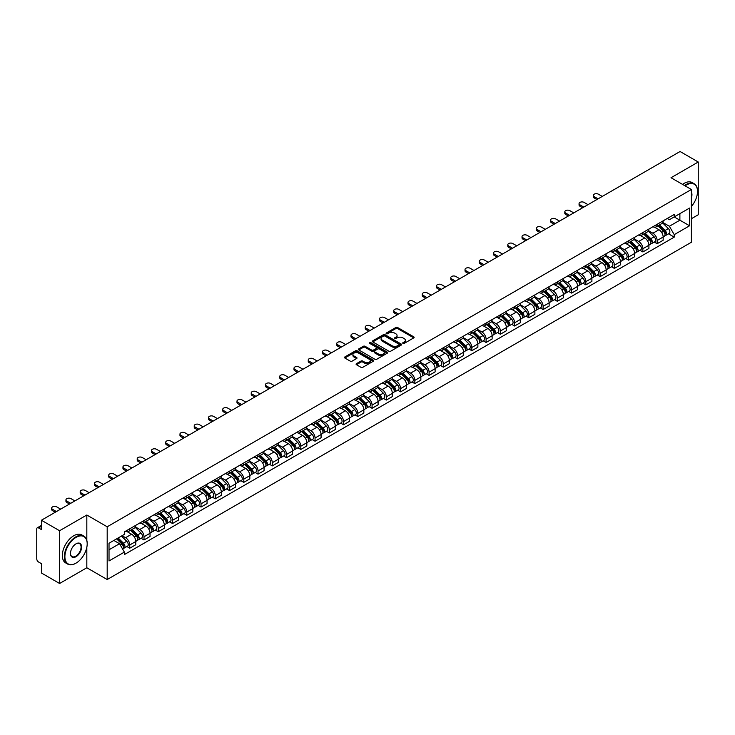 <?xml version="1.0" encoding="UTF-8"?>
<svg xmlns="http://www.w3.org/2000/svg" width="735" height="735" viewBox="0 0 735 735"><rect width="100%" height="100%" fill="white"/><g stroke="black" fill="none" stroke-linecap="round" stroke-linejoin="round"><path stroke-width="1.1" d="M402.973 343.383A0.891 0.515 0 0 0 404.232 343.383L413.759 337.879A1.268 0.735 0 0 0 414.136 337.365A1.268 0.735 0 0 0 413.759 336.841L397.617 327.525A1.268 0.735 0 0 0 395.825 327.525L386.298 333.029A0.891 0.515 0 0 0 387.547 333.754L388.787 333.038A4.061 2.343 0 0 1 394.52 333.038L395.871 333.819A4.061 2.343 0 0 1 397.056 335.472A4.061 2.343 0 0 1 395.871 337.126L394.64 337.843A0.891 0.515 0 0 0 395.889 338.569L397.12 337.852A4.061 2.343 0 0 1 402.863 337.852L404.213 338.633A4.061 2.343 0 0 1 405.398 340.287A4.061 2.343 0 0 1 404.213 341.94L402.973 342.657A0.891 0.515 0 0 0 402.973 343.383L402.973 342.657M356.457 363.669A1.268 0.735 0 0 0 356.08 364.183A1.268 0.735 0 0 0 356.457 364.698L360.986 367.316A1.268 0.735 0 0 0 362.778 367.316L373.362 361.207A1.268 0.735 0 0 0 373.729 360.692A1.268 0.735 0 0 0 373.362 360.168L357.219 350.852A1.268 0.735 0 0 0 355.418 350.852L344.844 356.962A1.268 0.735 0 0 0 344.467 357.476A1.268 0.735 0 0 0 344.844 358L350.31 361.151A1.268 0.735 0 0 0 352.102 361.151L356.631 358.542A1.268 0.735 0 0 0 357.008 358.019A1.268 0.735 0 0 0 356.631 357.504L353.921 355.942A3.39 1.957 0 0 1 352.929 354.555A3.39 1.957 0 0 1 355.023 352.745A3.39 1.957 0 0 1 358.717 353.167L369.347 359.305A3.39 1.957 0 0 1 370.339 360.692A3.39 1.957 0 0 1 368.244 362.502A3.39 1.957 0 0 1 364.551 362.07L362.778 361.05A1.268 0.735 0 0 0 360.986 361.05L356.457 363.669L356.457 364.698L360.986 362.107L360.986 361.05M107.191 526.784L86.822 515.014L59.59 530.734L41.408 520.242L680.068 151.511L698.25 162.012L671.018 177.732L691.396 189.492L107.191 526.784L107.191 579.529L691.396 242.247L691.396 189.492M388.87 351.211A1.268 0.735 0 0 0 390.671 351.211L401.246 345.101A1.268 0.735 0 0 0 401.622 344.586A1.268 0.735 0 0 0 401.246 344.072L385.103 334.747A1.268 0.735 0 0 0 383.312 334.747L372.728 340.856A1.268 0.735 0 0 0 372.36 341.371A1.268 0.735 0 0 0 372.728 341.894L388.87 351.211M369.99 343.576A0.891 0.515 0 0 1 370.89 343.695L387.29 353.167L376.724 359.268A1.268 0.735 0 0 1 374.923 359.268L358.781 349.943L358.781 348.904A1.268 0.735 0 0 0 358.414 349.428A1.268 0.735 0 0 0 358.781 349.943M358.781 348.904L363.31 346.295A1.268 0.735 0 0 1 365.111 346.295L371.653 350.071A1.268 0.735 0 0 0 373.444 350.071L376.449 348.335A1.268 0.735 0 0 0 376.825 347.82A1.268 0.735 0 0 0 376.449 347.306L369.641 343.364A0.891 0.515 0 0 1 370.89 342.648L387.308 352.12A1.268 0.735 0 0 1 387.676 352.635A1.268 0.735 0 0 1 387.308 353.158L387.308 352.12M59.59 530.734L59.59 583.489L41.408 572.988L41.408 563.653L38.578 562.018A2.582 1.488 -120 0 1 36.75 558.848L36.75 528.998A2.582 1.488 -120 0 1 37.283 527.813L41.408 525.433M691.396 218.718L698.25 214.758L698.25 162.012M59.59 583.489L86.822 567.769L107.191 579.529M41.408 520.242L41.408 529.577L38.578 527.941A2.582 1.488 -120 0 0 37.283 527.813M657.136 224.313A5.944 3.436 60 0 1 655.905 226.977L661.932 223.495A5.944 3.436 -120 0 0 663.163 220.831M648.573 230.707L652.928 233.225A5.944 3.436 60 0 1 657.136 240.501L663.163 237.019A5.944 3.436 -120 0 0 658.964 229.743L654.646 227.253M663.163 237.019L663.163 240.244L657.136 243.717L654.242 242.054M655.905 226.977A5.944 3.436 60 0 1 652.974 226.711M657.136 240.501L657.136 243.717M642.877 232.536A5.944 3.436 60 0 1 641.646 235.209L647.682 231.727A5.944 3.436 -120 0 0 648.913 229.054M639.992 250.277L642.877 251.949L648.913 248.467L648.913 245.251A5.944 3.436 -120 0 0 644.705 237.975L640.396 235.476M641.646 235.209A5.944 3.436 60 0 1 638.724 234.934M634.323 238.939L638.678 241.457A5.944 3.436 60 0 1 642.877 248.733L642.877 251.949M628.627 240.768A5.944 3.436 60 0 1 627.396 243.432L633.423 239.95A5.944 3.436 -120 0 0 634.654 237.286M625.733 258.509L628.627 260.181L634.654 256.699L634.654 253.483A5.944 3.436 -120 0 0 630.455 246.197L626.137 243.708M627.396 243.432A5.944 3.436 60 0 1 624.474 243.166M620.074 247.171L624.428 249.679A5.944 3.436 60 0 1 628.627 256.965L628.627 260.181M614.377 249A5.944 3.436 60 0 1 613.146 251.664L619.173 248.182A5.944 3.436 -120 0 0 620.404 245.518M611.483 266.741L614.377 268.413L620.404 264.931L620.404 261.706A5.944 3.436 -120 0 0 616.206 254.429L611.887 251.94M613.146 251.664A5.944 3.436 60 0 1 610.215 251.398M605.815 255.394L610.169 257.911A5.944 3.436 60 0 1 614.377 265.188L614.377 268.413M600.118 257.222A5.944 3.436 60 0 1 598.887 259.896L604.923 256.414A5.944 3.436 -120 0 0 606.154 253.74M597.233 274.973L600.118 276.636L606.154 273.154L606.154 269.938A5.944 3.436 -120 0 0 601.947 262.661L597.629 260.162M598.887 259.896A5.944 3.436 60 0 1 595.966 259.63M591.565 263.626L595.92 266.144A5.944 3.436 60 0 1 600.118 273.42L600.118 276.636M585.868 265.454A5.944 3.436 60 0 1 584.637 268.119L590.664 264.637A5.944 3.436 -120 0 0 591.895 261.972M582.974 283.195L585.868 284.868L591.895 281.386L591.895 278.17A5.944 3.436 -120 0 0 587.697 270.884L583.379 268.394M584.637 268.119A5.944 3.436 60 0 1 581.707 267.852M577.306 271.858L581.661 274.366A5.944 3.436 60 0 1 585.868 281.652L585.868 284.868M571.619 273.686A5.944 3.436 60 0 1 570.388 276.351L576.415 272.869A5.944 3.436 -120 0 0 577.646 270.204M568.725 291.427L571.619 293.1L577.646 289.618L577.646 286.393A5.944 3.436 -120 0 0 573.438 279.116L569.129 276.626M570.388 276.351A5.944 3.436 60 0 1 567.457 276.084M563.056 280.081L567.411 282.598A5.944 3.436 60 0 1 571.619 289.875L571.619 293.1M557.36 281.909A5.944 3.436 60 0 1 556.129 284.583L562.165 281.101A5.944 3.436 -120 0 0 563.396 278.427M554.466 299.66L557.36 301.322L563.396 297.84L563.396 294.625A5.944 3.436 -120 0 0 559.188 287.348L554.87 284.849M556.129 284.583A5.944 3.436 60 0 1 553.207 284.316M548.806 288.313L553.161 290.83A5.944 3.436 60 0 1 557.36 298.107L557.36 301.322M543.11 290.141A5.944 3.436 60 0 1 541.879 292.806L547.906 289.324A5.944 3.436 -120 0 0 549.137 286.659M540.216 307.882L543.11 309.554L549.137 306.072L549.137 302.857A5.944 3.436 -120 0 0 544.938 295.571L540.62 293.081M541.879 292.806A5.944 3.436 60 0 1 538.948 292.539M534.547 296.545L538.902 299.053A5.944 3.436 60 0 1 543.11 306.339L543.11 309.554M528.851 298.373A5.944 3.436 60 0 1 527.62 301.038L533.656 297.556A5.944 3.436 -120 0 0 534.887 294.891M525.966 316.114L528.851 317.786L534.887 314.304L534.887 311.08A5.944 3.436 -120 0 0 530.679 303.803L526.37 301.313M527.62 301.038A5.944 3.436 60 0 1 524.698 300.771M520.297 304.768L524.652 307.285A5.944 3.436 60 0 1 528.851 314.562L528.851 317.786M514.601 306.596A5.944 3.436 60 0 1 513.37 309.27L519.397 305.788A5.944 3.436 -120 0 0 520.628 303.114M511.707 324.346L514.601 326.009L520.628 322.527L520.628 319.312A5.944 3.436 -120 0 0 516.429 312.035L512.111 309.545M513.37 309.27A5.944 3.436 60 0 1 510.448 309.003M506.047 313L510.402 315.517A5.944 3.436 60 0 1 514.601 322.794L514.601 326.009M500.351 314.828A5.944 3.436 60 0 1 499.12 317.492L505.147 314.02A5.944 3.436 -120 0 0 506.378 311.346M497.457 332.569L500.351 334.241L506.378 330.759L506.378 327.544A5.944 3.436 -120 0 0 502.18 320.258L497.861 317.768M499.12 317.492A5.944 3.436 60 0 1 496.189 317.226M491.788 321.232L496.143 323.74A5.944 3.436 60 0 1 500.351 331.026L500.351 334.241M486.092 323.06A5.944 3.436 60 0 1 484.861 325.724L490.897 322.242A5.944 3.436 -120 0 0 492.128 319.578M483.207 340.801L486.092 342.473L492.128 338.991L492.128 335.766A5.944 3.436 -120 0 0 487.921 328.49L483.602 326M484.861 325.724A5.944 3.436 60 0 1 481.939 325.458M477.539 329.455L481.894 331.972A5.944 3.436 60 0 1 486.092 339.248L486.092 342.473M471.842 331.283A5.944 3.436 60 0 1 470.611 333.956L476.638 330.474A5.944 3.436 -120 0 0 477.869 327.801M468.948 349.033L471.842 350.696L477.869 347.214L477.869 343.998A5.944 3.436 -120 0 0 473.671 336.722L469.353 334.232M470.611 333.956A5.944 3.436 60 0 1 467.68 333.69M463.28 337.687L467.635 340.204A5.944 3.436 60 0 1 471.842 347.48L471.842 350.696M457.583 339.515A5.944 3.436 60 0 1 456.361 342.188L462.388 338.706A5.944 3.436 -120 0 0 463.62 336.033M454.699 357.256L457.593 358.928L463.62 355.446L463.62 352.23A5.944 3.436 -120 0 0 459.412 344.945L455.103 342.455M456.361 342.188A5.944 3.436 60 0 1 453.431 341.913M449.03 345.919L453.385 348.427A5.944 3.436 60 0 1 457.593 355.712L457.593 358.928M443.334 347.747A5.944 3.436 60 0 1 442.102 350.411L448.139 346.929A5.944 3.436 -120 0 0 449.361 344.265M440.44 365.488L443.334 367.16L449.361 363.678L449.361 360.462A5.944 3.436 -120 0 0 445.162 353.177L440.844 350.687M442.102 350.411A5.944 3.436 60 0 1 439.181 350.145M434.78 354.141L439.135 356.659A5.944 3.436 60 0 1 443.334 363.935L443.334 367.16M429.084 355.97A5.944 3.436 60 0 1 427.853 358.643L433.88 355.161A5.944 3.436 -120 0 0 435.111 352.497M426.19 373.72L429.084 375.383L435.111 371.901L435.111 368.685A5.944 3.436 -120 0 0 430.912 361.409L426.594 358.919M427.853 358.643A5.944 3.436 60 0 1 424.922 358.377M420.521 362.373L424.876 364.891A5.944 3.436 60 0 1 429.084 372.167L429.084 375.383M414.825 364.202A5.944 3.436 60 0 1 413.594 366.875L419.63 363.393A5.944 3.436 -120 0 0 420.861 360.72M411.94 381.943L414.825 383.615L420.861 380.133L420.861 376.917A5.944 3.436 -120 0 0 416.653 369.641L412.335 367.142M413.594 366.875A5.944 3.436 60 0 1 410.672 366.6M406.271 370.605L410.626 373.114A5.944 3.436 60 0 1 414.825 380.399L414.825 383.615M400.575 372.434A5.944 3.436 60 0 1 399.344 375.098L405.371 371.616A5.944 3.436 -120 0 0 406.602 368.952M397.681 390.175L400.575 391.847L406.602 388.365L406.602 385.149A5.944 3.436 -120 0 0 402.403 377.863L398.085 375.374M399.344 375.098A5.944 3.436 60 0 1 396.422 374.832M392.012 378.828L396.376 381.346A5.944 3.436 60 0 1 400.575 388.631L400.575 391.847M386.325 380.666A5.944 3.436 60 0 1 385.094 383.33L391.121 379.848A5.944 3.436 -120 0 0 392.352 377.184M383.431 398.407L386.325 400.07L392.352 396.588L392.352 393.372A5.944 3.436 -120 0 0 388.154 386.096L383.835 383.606M385.094 383.33A5.944 3.436 60 0 1 382.163 383.064M377.762 387.06L382.117 389.578A5.944 3.436 60 0 1 386.325 396.854L386.325 400.07M372.066 388.888A5.944 3.436 60 0 1 370.835 391.562L376.871 388.08A5.944 3.436 -120 0 0 378.102 385.406M369.181 406.63L372.066 408.302L378.102 404.82L378.102 401.604A5.944 3.436 -120 0 0 373.894 394.327L369.576 391.829M370.835 391.562A5.944 3.436 60 0 1 367.913 391.286M363.513 395.292L367.867 397.81A5.944 3.436 60 0 1 372.066 405.086L372.066 408.302M357.816 397.12A5.944 3.436 60 0 1 356.585 399.785L362.612 396.303A5.944 3.436 -120 0 0 363.843 393.638M354.922 414.862L357.816 416.534L363.843 413.052L363.843 409.836A5.944 3.436 -120 0 0 359.645 402.55L355.327 400.06M356.585 399.785A5.944 3.436 60 0 1 353.654 399.518M349.254 403.524L353.608 406.032A5.944 3.436 60 0 1 357.816 413.318L357.816 416.534M343.557 405.352A5.944 3.436 60 0 1 342.326 408.017L348.362 404.535A5.944 3.436 -120 0 0 349.594 401.87M340.673 423.094L343.557 424.756L349.594 421.284L349.594 418.059A5.944 3.436 -120 0 0 345.386 410.782L341.077 408.292M342.326 408.017A5.944 3.436 60 0 1 339.405 407.75M335.004 411.747L339.359 414.264A5.944 3.436 60 0 1 343.557 421.541L343.557 424.756M329.308 413.575A5.944 3.436 60 0 1 328.076 416.249L334.103 412.767A5.944 3.436 -120 0 0 335.335 410.093M326.413 431.316L329.308 432.988L335.335 429.506L335.335 426.291A5.944 3.436 -120 0 0 331.136 419.014L326.818 416.515M328.076 416.249A5.944 3.436 60 0 1 325.155 415.973M320.754 419.979L325.109 422.496A5.944 3.436 60 0 1 329.308 429.773L329.308 432.988M315.058 421.807A5.944 3.436 60 0 1 313.827 424.472L319.854 420.99A5.944 3.436 -120 0 0 321.085 418.325M312.164 439.548L315.058 441.22L321.085 437.738L321.085 434.523A5.944 3.436 -120 0 0 316.886 427.237L312.568 424.747M313.827 424.472A5.944 3.436 60 0 1 310.896 424.205M306.495 428.211L310.85 430.719A5.944 3.436 60 0 1 315.058 438.005L315.058 441.22M300.799 430.039A5.944 3.436 60 0 1 299.568 432.704L305.604 429.222A5.944 3.436 -120 0 0 306.835 426.557M297.914 447.78L300.799 449.452L306.835 445.97L306.835 442.746A5.944 3.436 -120 0 0 302.627 435.469L298.309 432.979M299.568 432.704A5.944 3.436 60 0 1 296.646 432.437M292.245 436.434L296.6 438.951A5.944 3.436 60 0 1 300.799 446.228L300.799 449.452M286.549 438.262A5.944 3.436 60 0 1 285.318 440.936L291.345 437.454A5.944 3.436 -120 0 0 292.576 434.78M283.655 456.012L286.549 457.675L292.576 454.193L292.576 450.978A5.944 3.436 -120 0 0 288.377 443.701L284.059 441.202M285.318 440.936A5.944 3.436 60 0 1 282.387 440.669M277.986 444.666L282.341 447.183A5.944 3.436 60 0 1 286.549 454.46L286.549 457.675M272.299 446.494A5.944 3.436 60 0 1 271.068 449.158L277.095 445.676A5.944 3.436 -120 0 0 278.326 443.012M269.405 464.235L272.299 465.907L278.326 462.425L278.326 459.21A5.944 3.436 -120 0 0 274.118 451.924L269.809 449.434M271.068 449.158A5.944 3.436 60 0 1 268.137 448.892M263.736 452.898L268.091 455.406A5.944 3.436 60 0 1 272.299 462.692L272.299 465.907M258.04 454.726A5.944 3.436 60 0 1 256.809 457.39L262.845 453.908A5.944 3.436 -120 0 0 264.076 451.244M255.146 472.467L258.04 474.139L264.076 470.657L264.076 467.432A5.944 3.436 -120 0 0 259.868 460.156L255.55 457.666M256.809 457.39A5.944 3.436 60 0 1 253.887 457.124M249.487 461.121L253.841 463.638A5.944 3.436 60 0 1 258.04 470.914L258.04 474.139M243.79 462.949A5.944 3.436 60 0 1 242.559 465.623L248.586 462.14A5.944 3.436 -120 0 0 249.817 459.467M240.896 480.699L243.79 482.362L249.817 478.88L249.817 475.664A5.944 3.436 -120 0 0 245.619 468.388L241.3 465.889M242.559 465.623A5.944 3.436 60 0 1 239.628 465.356M235.228 469.353L239.582 471.87A5.944 3.436 60 0 1 243.79 479.146L243.79 482.362M229.531 471.181A5.944 3.436 60 0 1 228.3 473.845L234.336 470.363A5.944 3.436 -120 0 0 235.567 467.699M226.646 488.922L229.531 490.594L235.567 487.112L235.567 483.896A5.944 3.436 -120 0 0 231.36 476.611L227.051 474.121M228.3 473.845A5.944 3.436 60 0 1 225.379 473.579M220.978 477.585L225.333 480.093A5.944 3.436 60 0 1 229.531 487.378L229.531 490.594M215.281 479.413A5.944 3.436 60 0 1 214.05 482.077L220.077 478.595A5.944 3.436 -120 0 0 221.308 475.931M212.387 497.154L215.281 498.826L221.308 495.344L221.308 492.119A5.944 3.436 -120 0 0 217.11 484.843L212.792 482.353M214.05 482.077A5.944 3.436 60 0 1 211.129 481.811M206.728 485.807L211.083 488.325A5.944 3.436 60 0 1 215.281 495.601L215.281 498.826M201.032 487.636A5.944 3.436 60 0 1 199.801 490.309L205.828 486.827A5.944 3.436 -120 0 0 207.059 484.154M198.138 505.386L201.032 507.049L207.059 503.567L207.059 500.351A5.944 3.436 -120 0 0 202.86 493.075L198.542 490.585M199.801 490.309A5.944 3.436 60 0 1 196.87 490.043M192.469 494.039L196.824 496.557A5.944 3.436 60 0 1 201.032 503.833L201.032 507.049M186.773 495.868A5.944 3.436 60 0 1 185.542 498.532L191.578 495.059A5.944 3.436 -120 0 0 192.809 492.386M183.888 513.609L186.773 515.281L192.809 511.799L192.809 508.583A5.944 3.436 -120 0 0 188.601 501.298L184.283 498.808M185.542 498.532A5.944 3.436 60 0 1 182.62 498.266M178.219 502.271L182.574 504.78A5.944 3.436 60 0 1 186.773 512.065L186.773 515.281M172.523 504.1A5.944 3.436 60 0 1 171.292 506.764L177.319 503.282A5.944 3.436 -120 0 0 178.55 500.618M169.629 521.841L172.523 523.513L178.55 520.031L178.55 516.806A5.944 3.436 -120 0 0 174.351 509.53L170.033 507.04M171.292 506.764A5.944 3.436 60 0 1 168.361 506.498M163.96 510.494L168.315 513.012A5.944 3.436 60 0 1 172.523 520.288L172.523 523.513M158.264 512.323A5.944 3.436 60 0 1 157.042 514.996L163.069 511.514A5.944 3.436 -120 0 0 164.3 508.841M155.379 530.073L158.273 531.736L164.3 528.254L164.3 525.038A5.944 3.436 -120 0 0 160.092 517.762L155.783 515.272M157.042 514.996A5.944 3.436 60 0 1 154.111 514.73M149.71 518.726L154.065 521.244A5.944 3.436 60 0 1 158.273 528.52L158.273 531.736M144.014 520.555A5.944 3.436 60 0 1 142.783 523.228L148.819 519.746A5.944 3.436 -120 0 0 150.041 517.072M141.12 538.296L144.014 539.968L150.041 536.486L150.041 533.27A5.944 3.436 -120 0 0 145.842 525.984L141.524 523.495M142.783 523.228A5.944 3.436 60 0 1 139.861 522.952M135.46 526.958L139.815 529.466A5.944 3.436 60 0 1 144.014 536.752L144.014 539.968M129.764 528.787A5.944 3.436 60 0 1 128.533 531.451L134.56 527.969A5.944 3.436 -120 0 0 135.791 525.304M126.87 546.528L129.764 548.2L135.791 544.718L135.791 541.502A5.944 3.436 -120 0 0 131.593 534.216L127.274 531.727M128.533 531.451A5.944 3.436 60 0 1 125.602 531.184M122.083 535.696L125.556 537.698A5.944 3.436 60 0 1 129.764 544.975L129.764 548.2M667.233 218.479L669.374 219.719L689.568 208.06L679.884 213.655L679.884 220.197L669.374 226.261L662.832 222.484M109.019 549.78L119.529 543.716L124.371 552.104L109.019 560.961L109.019 543.238L124.371 534.373L124.371 531.901L674.225 214.445L674.225 216.926L689.568 225.783L674.225 234.649L669.374 226.261M689.568 208.06L689.568 225.783M124.371 552.104L124.371 554.576L674.225 237.129L674.225 234.649M86.822 515.014L86.822 540.4M86.822 547.299L86.822 567.769M119.529 543.716L113.861 540.446M668.501 233.822L674.225 237.129M403.331 343.511L404.213 342.997A4.061 2.343 0 0 0 405.398 341.343L405.398 340.287M397.056 335.472L397.056 336.529A4.061 2.343 0 0 1 395.871 338.183L394.989 338.688M413.759 336.841L413.759 337.879L397.617 328.582A1.268 0.735 0 0 0 395.825 328.582L386.647 333.874M401.236 345.11L385.103 335.803A1.268 0.735 0 0 0 383.312 335.803L372.746 341.904L372.728 340.856M399.004 344.945A0.891 0.515 0 0 0 399.004 344.219L384.837 336.042A0.891 0.515 0 0 0 383.578 336.042L382.283 336.795A4.061 2.343 0 0 0 381.097 338.449A4.061 2.343 0 0 0 382.283 340.103L391.966 345.698A4.061 2.343 0 0 0 397.708 345.698L399.004 344.945L399.004 346.001A0.891 0.515 0 0 0 399.27 345.643L399.27 344.586M381.097 338.449L381.097 339.506A4.061 2.343 0 0 0 382.283 341.159L382.283 340.103M399.004 346.001L397.708 346.755A4.061 2.343 0 0 1 391.966 346.755L382.283 341.159M358.799 349.952L363.31 347.352L363.31 346.295M376.825 347.82L376.825 348.877A1.268 0.735 0 0 1 376.449 349.391L373.444 351.128A1.268 0.735 0 0 1 371.653 351.128L365.111 347.352A1.268 0.735 0 0 0 363.31 347.352M378.452 353.994A3.39 1.957 0 0 0 382.145 354.417A3.39 1.957 0 0 0 384.24 352.607A3.39 1.957 0 0 0 383.247 351.229L379.499 349.061A1.268 0.735 0 0 0 377.707 349.061L374.703 350.797A1.268 0.735 0 0 0 374.335 351.321A1.268 0.735 0 0 0 374.703 351.835L378.452 353.994L378.452 355.051A3.39 1.957 0 0 0 382.145 355.474A3.39 1.957 0 0 0 384.24 353.664L384.24 352.607M374.335 351.321L374.335 352.368A1.268 0.735 0 0 0 374.703 352.892L374.703 351.835M378.452 355.051L374.703 352.892M370.339 360.692L370.339 361.739A3.39 1.957 0 0 1 368.244 363.549A3.39 1.957 0 0 1 364.551 363.127L362.778 362.107A1.268 0.735 0 0 0 360.986 362.107M352.929 354.555L352.929 355.611A3.39 1.957 0 0 0 353.921 356.989L353.921 355.942M356.631 357.504L356.631 358.542L353.921 356.989M373.343 361.216L357.219 351.909A1.268 0.735 0 0 0 355.418 351.909L344.853 358.009L344.844 356.962M657.899 225.82L663.521 231.36A3.234 1.865 60 0 1 664.366 236.201L663.163 236.9M659.019 226.931L661.399 228.3M602.268 196.429L598.382 194.187A2.968 1.718 -0 0 0 595.148 193.82A2.968 1.718 -0 0 0 593.31 195.4A2.968 1.718 -0 0 0 594.183 196.612L598.069 198.854M658.523 225.461L664.67 231.534A1.553 0.891 60 0 1 665.083 233.859A1.553 0.891 60 0 1 664.945 233.914M659.451 224.928L665.074 230.468A3.234 1.865 60 0 1 665.919 235.31A3.234 1.865 60 0 1 664.945 235.411M662.593 222.88L668.363 228.567A3.234 1.865 60 0 1 669.208 233.408L665.919 235.31M596.875 199.543L594.183 197.991A2.968 1.718 180 0 1 593.31 196.769L593.31 195.4M643.649 234.052L649.262 239.592A3.234 1.865 60 0 1 650.117 244.433L648.913 245.132M644.77 235.154L647.149 236.532M588.018 204.661L584.132 202.419A2.968 1.718 -0 0 0 580.889 202.042A2.968 1.718 -0 0 0 579.061 203.632A2.968 1.718 -0 0 0 579.933 204.845L583.811 207.086M644.273 233.693L650.42 239.757A1.553 0.891 60 0 1 650.833 242.081A1.553 0.891 60 0 1 650.686 242.137M645.201 233.151L650.815 238.691A3.234 1.865 60 0 1 651.669 243.542A3.234 1.865 60 0 1 650.695 243.643M648.343 231.112L654.104 236.799A3.234 1.865 60 0 1 654.958 241.64L651.669 243.542M582.625 207.775L579.933 206.213A2.968 1.718 180 0 1 579.061 205.001L579.061 203.632M629.399 242.284L635.012 247.824A3.234 1.865 60 0 1 635.867 252.665L634.654 253.364M630.511 243.386L632.899 244.764M573.759 212.893L569.882 210.651A2.968 1.718 -0 0 0 566.639 210.274A2.968 1.718 -0 0 0 564.802 211.864A2.968 1.718 -0 0 0 565.674 213.076L569.561 215.318M630.014 241.925L636.17 247.989A1.553 0.891 60 0 1 636.574 250.313A1.553 0.891 60 0 1 636.437 250.369M630.952 241.383L636.565 246.923A3.234 1.865 60 0 1 637.42 251.765A3.234 1.865 60 0 1 636.437 251.875M634.094 239.344L639.854 245.021A3.234 1.865 60 0 1 640.709 249.872L637.42 251.765M568.366 215.998L565.674 214.445A2.968 1.718 180 0 1 564.802 213.233L564.802 211.864M691.396 206.471A15.766 9.105 120 0 0 697.515 191.449A15.766 9.105 120 0 0 686.371 185.009A15.766 9.105 120 0 0 685.075 185.845M684.561 185.542A16.152 9.325 -60 0 1 686.095 184.531A16.152 9.325 -60 0 1 694.171 183.732A16.152 9.325 -60 0 1 697.515 191.128A16.152 9.325 -60 0 1 697.515 191.293M691.396 192.193A7.883 4.548 -60 0 1 691.396 197.761M682.549 184.384A16.152 9.325 -60 0 1 684.092 183.373A16.152 9.325 -60 0 1 692.168 182.574L694.171 183.732M75.76 563.286L76.036 563.129A15.766 9.105 120 0 0 87.189 543.817A15.766 9.105 120 0 0 76.036 537.386A15.766 9.105 120 0 0 64.891 556.689A15.766 9.105 120 0 0 76.036 563.129L75.76 563.286A16.152 9.325 -60 0 1 67.684 564.085A16.152 9.325 -60 0 1 65.213 551.14A16.152 9.325 -60 0 1 75.76 536.908A16.152 9.325 -60 0 1 83.836 536.109A16.152 9.325 -60 0 1 87.189 543.505A16.152 9.325 -60 0 1 87.18 543.661M76.036 543.817L76.036 543.817A7.883 4.548 -60 0 1 81.613 547.033A7.883 4.548 -60 0 1 76.036 556.689A7.883 4.548 -60 0 1 70.468 553.473A7.883 4.548 -60 0 1 76.036 543.817L76.036 543.817M70.468 553.308A7.497 4.327 120 0 0 72.021 556.588A7.497 4.327 120 0 0 75.76 556.211A7.497 4.327 120 0 0 80.657 549.615A7.497 4.327 120 0 0 79.509 543.606A7.497 4.327 120 0 0 75.898 543.9M67.684 564.085L65.681 562.927A16.152 9.325 -60 0 1 63.201 549.982A16.152 9.325 -60 0 1 73.757 535.751A16.152 9.325 -60 0 1 81.833 534.951L83.836 536.109M615.14 250.506L620.753 256.046A3.234 1.865 60 0 1 621.608 260.897L620.404 261.587M616.261 251.618L618.64 252.987M559.51 221.116L555.623 218.874A2.968 1.718 -0 0 0 552.389 218.506A2.968 1.718 -0 0 0 550.552 220.087A2.968 1.718 -0 0 0 551.425 221.299L555.302 223.541M615.765 250.148L621.911 256.221A1.553 0.891 60 0 1 622.324 258.545A1.553 0.891 60 0 1 622.178 258.601M616.693 249.615L622.306 255.155A3.234 1.865 60 0 1 623.161 259.997A3.234 1.865 60 0 1 622.187 260.098M619.835 247.566L625.595 253.253A3.234 1.865 60 0 1 626.45 258.095L623.161 259.997M554.116 224.23L551.425 222.677A2.968 1.718 180 0 1 550.552 221.465L550.552 220.087M600.89 258.738L606.504 264.278A3.234 1.865 60 0 1 607.358 269.12L606.154 269.818M602.011 259.841L604.39 261.219M545.251 229.348L541.373 227.106A2.968 1.718 -0 0 0 538.13 226.729A2.968 1.718 -0 0 0 536.302 228.319A2.968 1.718 -0 0 0 537.166 229.531L541.052 231.773M601.515 258.38L607.661 264.444A1.553 0.891 60 0 1 608.066 266.768A1.553 0.891 60 0 1 607.928 266.823M602.443 257.847L608.056 263.378A3.234 1.865 60 0 1 608.911 268.229A3.234 1.865 60 0 1 607.937 268.33M605.585 255.798L611.345 261.485A3.234 1.865 60 0 1 612.2 266.327L608.911 268.229M539.867 232.462L537.166 230.9A2.968 1.718 180 0 1 536.302 229.688L536.302 228.319M586.631 266.97L592.254 272.51A3.234 1.865 60 0 1 593.099 277.352L591.895 278.05M587.752 268.073L590.132 269.451M531.001 237.58L527.114 235.338A2.968 1.718 -0 0 0 523.88 234.961A2.968 1.718 -0 0 0 522.043 236.551A2.968 1.718 -0 0 0 522.916 237.763L526.802 240.005M587.256 266.612L593.402 272.676A1.553 0.891 60 0 1 593.816 275A1.553 0.891 60 0 1 593.678 275.055M588.193 266.07L593.807 271.61A3.234 1.865 60 0 1 594.652 276.452A3.234 1.865 60 0 1 593.678 276.562M591.335 264.03L597.096 269.708A3.234 1.865 60 0 1 597.941 274.559L594.652 276.452M525.608 240.685L522.916 239.132A2.968 1.718 180 0 1 522.043 237.919L522.043 236.551M572.381 275.193L577.995 280.733A3.234 1.865 60 0 1 578.849 285.584L577.646 286.273M573.502 276.305L575.882 277.674M516.751 245.802L512.865 243.561A2.968 1.718 -0 0 0 509.631 243.193A2.968 1.718 -0 0 0 507.793 244.773A2.968 1.718 -0 0 0 508.666 245.986L512.543 248.228M573.006 274.835L579.152 280.908A1.553 0.891 60 0 1 579.566 283.232A1.553 0.891 60 0 1 579.419 283.287M573.934 274.302L579.547 279.842A3.234 1.865 60 0 1 580.402 284.684A3.234 1.865 60 0 1 579.428 284.785M577.076 272.253L582.837 277.94A3.234 1.865 60 0 1 583.691 282.782L580.402 284.684M511.358 248.917L508.666 247.364A2.968 1.718 180 0 1 507.793 246.151L507.793 244.773M558.131 283.425L563.745 288.965A3.234 1.865 60 0 1 564.599 293.807L563.387 294.505M559.252 284.528L561.632 285.906M502.492 254.034L498.615 251.793A2.968 1.718 -0 0 0 495.372 251.416A2.968 1.718 -0 0 0 493.543 253.005A2.968 1.718 -0 0 0 494.407 254.218L498.293 256.46M558.747 283.067L564.903 289.131A1.553 0.891 60 0 1 565.307 291.455A1.553 0.891 60 0 1 565.169 291.51M559.684 282.534L565.298 288.074A3.234 1.865 60 0 1 566.152 292.916A3.234 1.865 60 0 1 565.169 293.017M562.826 280.485L568.587 286.172A3.234 1.865 60 0 1 569.441 291.014L566.152 292.916M497.108 257.149L494.407 255.587A2.968 1.718 180 0 1 493.543 254.374L493.543 253.005M543.872 291.657L549.486 297.197A3.234 1.865 60 0 1 550.34 302.039L549.137 302.737M544.993 292.76L547.373 294.138M488.242 262.266L484.356 260.025A2.968 1.718 -0 0 0 481.122 259.648A2.968 1.718 -0 0 0 479.284 261.237A2.968 1.718 -0 0 0 480.157 262.45L484.034 264.692M544.497 291.299L550.644 297.363A1.553 0.891 60 0 1 551.057 299.687A1.553 0.891 60 0 1 550.91 299.742M545.425 290.757L551.048 296.297A3.234 1.865 60 0 1 551.893 301.139A3.234 1.865 60 0 1 550.919 301.249M548.567 288.717L554.337 294.395A3.234 1.865 60 0 1 555.182 299.246L551.893 301.139M482.849 265.372L480.157 263.819A2.968 1.718 180 0 1 479.284 262.606L479.284 261.237M529.623 299.889L535.236 305.42A3.234 1.865 60 0 1 536.091 310.271L534.887 310.96M530.743 300.992L533.123 302.361M473.992 270.489L470.106 268.247A2.968 1.718 -0 0 0 466.863 267.88A2.968 1.718 -0 0 0 465.034 269.46A2.968 1.718 -0 0 0 465.898 270.673L469.784 272.915M530.247 299.522L536.394 305.595A1.553 0.891 60 0 1 536.798 307.919A1.553 0.891 60 0 1 536.66 307.974M531.175 298.989L536.789 304.529A3.234 1.865 60 0 1 537.643 309.371A3.234 1.865 60 0 1 536.669 309.472M534.317 296.94L540.078 302.627A3.234 1.865 60 0 1 540.932 307.469L537.643 309.371M468.599 273.604L465.898 272.051A2.968 1.718 180 0 1 465.034 270.838L465.034 269.46M515.373 308.112L520.986 313.652A3.234 1.865 60 0 1 521.832 318.494L520.628 319.192M516.484 309.214L518.873 310.593M459.733 278.721L455.856 276.479A2.968 1.718 -0 0 0 452.613 276.103A2.968 1.718 -0 0 0 450.775 277.692A2.968 1.718 -0 0 0 451.648 278.905L455.535 281.147M515.988 307.754L522.144 313.817A1.553 0.891 60 0 1 522.548 316.142A1.553 0.891 60 0 1 522.41 316.197M516.925 307.221L522.539 312.761A3.234 1.865 60 0 1 523.393 317.603A3.234 1.865 60 0 1 522.41 317.704M520.068 305.172L525.828 310.859A3.234 1.865 60 0 1 526.683 315.701L523.393 317.603M454.34 281.836L451.648 280.274A2.968 1.718 180 0 1 450.775 279.061L450.775 277.692M501.114 316.344L506.727 321.884A3.234 1.865 60 0 1 507.582 326.726L506.378 327.424M502.235 317.446L504.614 318.825M445.483 286.953L441.597 284.711A2.968 1.718 -0 0 0 438.363 284.335A2.968 1.718 -0 0 0 436.526 285.924A2.968 1.718 -0 0 0 437.398 287.137L441.276 289.379M501.739 315.986L507.885 322.049A1.553 0.891 60 0 1 508.298 324.374A1.553 0.891 60 0 1 508.151 324.429M502.666 315.444L508.28 320.984A3.234 1.865 60 0 1 509.134 325.825A3.234 1.865 60 0 1 508.161 325.936M505.809 313.404L511.569 319.091A3.234 1.865 60 0 1 512.424 323.933L509.134 325.825M440.09 290.059L437.398 288.506A2.968 1.718 180 0 1 436.526 287.293L436.526 285.924M486.864 324.576L492.478 330.116A3.234 1.865 60 0 1 493.332 334.958L492.128 335.647M487.985 325.678L490.364 327.047M431.224 295.176L427.347 292.934A2.968 1.718 -0 0 0 424.104 292.567A2.968 1.718 -0 0 0 422.276 294.147A2.968 1.718 -0 0 0 423.139 295.36L427.026 297.601M487.489 324.208L493.635 330.281A1.553 0.891 60 0 1 494.039 332.606A1.553 0.891 60 0 1 493.902 332.661M488.417 323.676L494.03 329.216A3.234 1.865 60 0 1 494.885 334.058A3.234 1.865 60 0 1 493.911 334.159M491.559 321.627L497.319 327.314A3.234 1.865 60 0 1 498.174 332.156L494.885 334.058M425.841 298.291L423.139 296.738A2.968 1.718 180 0 1 422.276 295.525L422.276 294.147M472.605 332.799L478.228 338.339A3.234 1.865 60 0 1 479.073 343.181L477.869 343.879M473.726 333.91L476.105 335.279M416.975 303.408L413.088 301.166A2.968 1.718 -0 0 0 409.854 300.799A2.968 1.718 -0 0 0 408.017 302.379A2.968 1.718 -0 0 0 408.89 303.592L412.776 305.833M473.23 332.44L479.376 338.504A1.553 0.891 60 0 1 479.79 340.829A1.553 0.891 60 0 1 479.652 340.893M474.158 331.908L479.78 337.448A3.234 1.865 60 0 1 480.626 342.289A3.234 1.865 60 0 1 479.652 342.391M477.3 329.859L483.07 335.546A3.234 1.865 60 0 1 483.915 340.388L480.626 342.289M411.582 306.523L408.89 304.961A2.968 1.718 180 0 1 408.017 303.748L408.017 302.379M458.355 341.031L463.969 346.571A3.234 1.865 60 0 1 464.823 351.413L463.62 352.111M459.476 342.133L461.856 343.511M402.725 311.64L398.839 309.398A2.968 1.718 -0 0 0 395.605 309.022A2.968 1.718 -0 0 0 393.767 310.611A2.968 1.718 -0 0 0 394.64 311.824L398.517 314.065M458.98 340.673L465.126 346.736A1.553 0.891 60 0 1 465.54 349.061A1.553 0.891 60 0 1 465.393 349.116M459.908 340.13L465.521 345.671A3.234 1.865 60 0 1 466.376 350.512A3.234 1.865 60 0 1 465.402 350.623M463.05 338.091L468.811 343.778A3.234 1.865 60 0 1 469.665 348.62L466.376 350.512M397.332 314.745L394.64 313.193A2.968 1.718 180 0 1 393.767 311.98L393.767 310.611M444.105 349.263L449.719 354.803A3.234 1.865 60 0 1 450.573 359.645L449.361 360.334M445.226 350.365L447.606 351.734M388.466 319.863L384.589 317.621A2.968 1.718 -0 0 0 381.346 317.254A2.968 1.718 -0 0 0 379.508 318.834A2.968 1.718 -0 0 0 380.381 320.047L384.267 322.288M444.721 348.895L450.877 354.968A1.553 0.891 60 0 1 451.281 357.293A1.553 0.891 60 0 1 451.143 357.348M445.658 348.362L451.272 353.902A3.234 1.865 60 0 1 452.126 358.744A3.234 1.865 60 0 1 451.143 358.845M448.8 346.323L454.561 352.001A3.234 1.865 60 0 1 455.415 356.842L452.126 358.744M383.082 322.977L380.381 321.425A2.968 1.718 180 0 1 379.508 320.212L379.508 318.834M429.846 357.486L435.46 363.026A3.234 1.865 60 0 1 436.314 367.867L435.111 368.566M430.967 358.597L433.347 359.966M374.216 328.095L370.33 325.853A2.968 1.718 -0 0 0 367.096 325.486A2.968 1.718 -0 0 0 365.258 327.066A2.968 1.718 -0 0 0 366.131 328.279L370.008 330.52M430.471 357.127L436.618 363.191A1.553 0.891 60 0 1 437.031 365.515A1.553 0.891 60 0 1 436.884 365.58M431.399 356.594L437.013 362.135A3.234 1.865 60 0 1 437.867 366.976A3.234 1.865 60 0 1 436.893 367.077M434.541 354.546L440.302 360.233A3.234 1.865 60 0 1 441.156 365.075L437.867 366.976M368.823 331.209L366.131 329.647A2.968 1.718 180 0 1 365.258 328.435L365.258 327.066M415.597 365.718L421.21 371.258A3.234 1.865 60 0 1 422.065 376.099L420.861 376.798M416.717 366.82L419.097 368.198M359.966 336.327L356.08 334.085A2.968 1.718 -0 0 0 352.837 333.708A2.968 1.718 -0 0 0 351.008 335.298A2.968 1.718 -0 0 0 351.872 336.511L355.758 338.752M416.221 365.359L422.368 371.423A1.553 0.891 60 0 1 422.772 373.748A1.553 0.891 60 0 1 422.634 373.803M417.149 364.817L422.763 370.357A3.234 1.865 60 0 1 423.617 375.199A3.234 1.865 60 0 1 422.643 375.309M420.291 362.778L426.052 368.465A3.234 1.865 60 0 1 426.906 373.306L423.617 375.199M354.573 339.432L351.872 337.879A2.968 1.718 180 0 1 351.008 336.667L351.008 335.298M401.338 373.95L406.96 379.49A3.234 1.865 60 0 1 407.806 384.331L406.602 385.03M402.458 375.052L404.838 376.43M345.707 344.55L341.83 342.308A2.968 1.718 -0 0 0 338.587 341.94A2.968 1.718 -0 0 0 336.749 343.521A2.968 1.718 -0 0 0 337.622 344.743L341.509 346.984M401.962 373.591L408.118 379.655A1.553 0.891 60 0 1 408.522 381.979A1.553 0.891 60 0 1 408.384 382.035M402.899 373.049L408.513 378.589A3.234 1.865 60 0 1 409.358 383.431A3.234 1.865 60 0 1 408.384 383.532M406.042 371.01L411.802 376.688A3.234 1.865 60 0 1 412.647 381.529L409.358 383.431M340.314 347.664L337.622 346.112A2.968 1.718 180 0 1 336.749 344.899L336.749 343.521M387.088 382.172L392.701 387.712A3.234 1.865 60 0 1 393.556 392.554L392.352 393.253M388.209 383.284L390.588 384.653M331.457 352.782L327.571 350.54A2.968 1.718 -0 0 0 324.337 350.172A2.968 1.718 -0 0 0 322.5 351.753A2.968 1.718 -0 0 0 323.372 352.965L327.25 355.207M387.712 381.814L393.859 387.878A1.553 0.891 60 0 1 394.272 390.202A1.553 0.891 60 0 1 394.125 390.267M388.64 381.281L394.254 386.821A3.234 1.865 60 0 1 395.108 391.663A3.234 1.865 60 0 1 394.135 391.764M391.783 379.232L397.543 384.919A3.234 1.865 60 0 1 398.398 389.761L395.108 391.663M326.064 355.896L323.372 354.344A2.968 1.718 180 0 1 322.5 353.122L322.5 351.753M372.838 390.404L378.452 395.944A3.234 1.865 60 0 1 379.306 400.786L378.093 401.485M373.959 391.507L376.338 392.885M317.198 361.014L313.321 358.772A2.968 1.718 -0 0 0 310.078 358.395A2.968 1.718 -0 0 0 308.25 359.985A2.968 1.718 -0 0 0 309.113 361.197L313 363.439M373.463 390.046L379.609 396.11A1.553 0.891 60 0 1 380.013 398.434A1.553 0.891 60 0 1 379.876 398.489M374.391 389.504L380.004 395.044A3.234 1.865 60 0 1 380.859 399.895A3.234 1.865 60 0 1 379.885 399.996M377.533 387.464L383.293 393.151A3.234 1.865 60 0 1 384.148 397.993L380.859 399.895M311.815 364.128L309.113 362.566A2.968 1.718 180 0 1 308.25 361.354L308.25 359.985M358.579 398.636L364.202 404.176A3.234 1.865 60 0 1 365.047 409.018L363.843 409.717M359.7 399.739L362.079 401.117M302.949 369.236L299.062 366.995A2.968 1.718 -0 0 0 295.828 366.627A2.968 1.718 -0 0 0 293.991 368.217A2.968 1.718 -0 0 0 294.864 369.429L298.75 371.671M359.204 398.278L365.35 404.342A1.553 0.891 60 0 1 365.764 406.666A1.553 0.891 60 0 1 365.626 406.721M360.132 397.736L365.754 403.276A3.234 1.865 60 0 1 366.6 408.118A3.234 1.865 60 0 1 365.626 408.219M363.274 395.696L369.043 401.374A3.234 1.865 60 0 1 369.889 406.225L366.6 408.118M297.556 372.351L294.864 370.798A2.968 1.718 180 0 1 293.991 369.586L293.991 368.217M344.329 406.859L349.943 412.399A3.234 1.865 60 0 1 350.797 417.241L349.594 417.939M345.45 407.971L347.83 409.34M288.699 377.468L284.812 375.227A2.968 1.718 -0 0 0 281.569 374.859A2.968 1.718 -0 0 0 279.741 376.439A2.968 1.718 -0 0 0 280.614 377.652L284.491 379.894M344.954 406.501L351.1 412.574A1.553 0.891 60 0 1 351.514 414.898A1.553 0.891 60 0 1 351.367 414.953M345.882 405.968L351.495 411.508A3.234 1.865 60 0 1 352.35 416.35A3.234 1.865 60 0 1 351.376 416.451M349.024 403.919L354.784 409.606A3.234 1.865 60 0 1 355.639 414.448L352.35 416.35M283.306 380.583L280.614 379.03A2.968 1.718 180 0 1 279.741 377.808L279.741 376.439M330.079 415.091L335.693 420.631A3.234 1.865 60 0 1 336.538 425.473L335.335 426.171M331.191 416.194L333.58 417.572M274.44 385.7L270.563 383.459A2.968 1.718 -0 0 0 267.319 383.082A2.968 1.718 -0 0 0 265.482 384.671A2.968 1.718 -0 0 0 266.355 385.884L270.241 388.126M330.695 414.733L336.85 420.797A1.553 0.891 60 0 1 337.255 423.121A1.553 0.891 60 0 1 337.117 423.176M331.632 414.191L337.246 419.731A3.234 1.865 60 0 1 338.1 424.582A3.234 1.865 60 0 1 337.117 424.683M334.774 412.151L340.535 417.838A3.234 1.865 60 0 1 341.389 422.68L338.1 424.582M269.047 388.815L266.355 387.253A2.968 1.718 180 0 1 265.482 386.04L265.482 384.671M315.82 423.323L321.434 428.863A3.234 1.865 60 0 1 322.288 433.705L321.085 434.403M316.941 424.426L319.321 425.804M260.19 393.932L256.304 391.691A2.968 1.718 -0 0 0 253.07 391.314A2.968 1.718 -0 0 0 251.232 392.903A2.968 1.718 -0 0 0 252.105 394.116L255.982 396.358M316.445 422.965L322.591 429.029A1.553 0.891 60 0 1 323.005 431.353A1.553 0.891 60 0 1 322.858 431.408M317.373 422.423L322.987 427.963A3.234 1.865 60 0 1 323.841 432.805A3.234 1.865 60 0 1 322.867 432.915M320.515 420.383L326.276 426.061A3.234 1.865 60 0 1 327.13 430.912L323.841 432.805M254.797 397.038L252.105 395.485A2.968 1.718 180 0 1 251.232 394.272L251.232 392.903M301.57 431.546L307.184 437.086A3.234 1.865 60 0 1 308.038 441.937L306.835 442.626M302.691 432.658L305.071 434.027M245.931 402.155L242.054 399.913A2.968 1.718 -0 0 0 238.811 399.546A2.968 1.718 -0 0 0 236.982 401.126A2.968 1.718 -0 0 0 237.846 402.339L241.732 404.581M302.195 431.188L308.342 437.261A1.553 0.891 60 0 1 308.746 439.585A1.553 0.891 60 0 1 308.608 439.64M303.123 430.655L308.737 436.195A3.234 1.865 60 0 1 309.591 441.037A3.234 1.865 60 0 1 308.617 441.138M306.265 428.606L312.026 434.293A3.234 1.865 60 0 1 312.88 439.135L309.591 441.037M240.547 405.27L237.846 403.717A2.968 1.718 180 0 1 236.982 402.504L236.982 401.126M287.312 439.778L292.934 445.318A3.234 1.865 60 0 1 293.779 450.16L292.576 450.858M288.432 440.881L290.812 442.259M231.681 410.387L227.795 408.145A2.968 1.718 -0 0 0 224.561 407.769A2.968 1.718 -0 0 0 222.723 409.358A2.968 1.718 -0 0 0 223.596 410.571L227.482 412.813M287.936 439.42L294.083 445.483A1.553 0.891 60 0 1 294.496 447.808A1.553 0.891 60 0 1 294.358 447.863M288.873 438.887L294.487 444.418A3.234 1.865 60 0 1 295.332 449.269A3.234 1.865 60 0 1 294.358 449.37M292.015 436.838L297.776 442.525A3.234 1.865 60 0 1 298.621 447.367L295.332 449.269M226.288 413.502L223.596 411.94A2.968 1.718 180 0 1 222.723 410.727L222.723 409.358M273.062 448.01L278.675 453.55A3.234 1.865 60 0 1 279.53 458.392L278.326 459.09M274.183 449.113L276.562 450.491M217.431 418.619L213.545 416.377A2.968 1.718 -0 0 0 210.311 416.001A2.968 1.718 -0 0 0 208.474 417.59A2.968 1.718 -0 0 0 209.346 418.803L213.224 421.045M273.686 447.652L279.833 453.715A1.553 0.891 60 0 1 280.246 456.04A1.553 0.891 60 0 1 280.099 456.095M274.614 447.11L280.228 452.65A3.234 1.865 60 0 1 281.082 457.492A3.234 1.865 60 0 1 280.108 457.602M277.756 445.07L283.517 450.748A3.234 1.865 60 0 1 284.371 455.599L281.082 457.492M212.038 421.725L209.346 420.172A2.968 1.718 180 0 1 208.474 418.959L208.474 417.59M258.812 456.233L264.425 461.773A3.234 1.865 60 0 1 265.28 466.624L264.067 467.313M259.933 457.345L262.312 458.713M203.172 426.842L199.295 424.6A2.968 1.718 -0 0 0 196.052 424.233A2.968 1.718 -0 0 0 194.224 425.813A2.968 1.718 -0 0 0 195.087 427.026L198.974 429.268M259.427 455.875L265.583 461.947A1.553 0.891 60 0 1 265.987 464.272A1.553 0.891 60 0 1 265.849 464.327M260.365 455.342L265.978 460.882A3.234 1.865 60 0 1 266.833 465.724A3.234 1.865 60 0 1 265.849 465.825M263.507 453.293L269.267 458.98A3.234 1.865 60 0 1 270.122 463.822L266.833 465.724M197.788 429.957L195.087 428.404A2.968 1.718 180 0 1 194.224 427.191L194.224 425.813M244.553 464.465L250.166 470.005A3.234 1.865 60 0 1 251.021 474.847L249.817 475.545M245.674 465.567L248.053 466.945M188.923 435.074L185.036 432.832A2.968 1.718 -0 0 0 181.802 432.456A2.968 1.718 -0 0 0 179.965 434.045A2.968 1.718 -0 0 0 180.838 435.258L184.715 437.5M245.178 464.107L251.324 470.17A1.553 0.891 60 0 1 251.737 472.495A1.553 0.891 60 0 1 251.59 472.55M246.106 463.574L251.728 469.114A3.234 1.865 60 0 1 252.574 473.956A3.234 1.865 60 0 1 251.6 474.057M249.248 461.525L255.017 467.212A3.234 1.865 60 0 1 255.863 472.054L252.574 473.956M183.529 438.189L180.838 436.627A2.968 1.718 180 0 1 179.965 435.414L179.965 434.045M230.303 472.697L235.917 478.237A3.234 1.865 60 0 1 236.771 483.079L235.567 483.777M231.424 473.799L233.803 475.178M174.673 443.306L170.786 441.064A2.968 1.718 -0 0 0 167.543 440.688A2.968 1.718 -0 0 0 165.715 442.277A2.968 1.718 -0 0 0 166.579 443.49L170.465 445.732M230.928 472.339L237.074 478.402A1.553 0.891 60 0 1 237.478 480.727A1.553 0.891 60 0 1 237.341 480.782M231.856 471.796L237.469 477.337A3.234 1.865 60 0 1 238.324 482.178A3.234 1.865 60 0 1 237.35 482.289M234.998 469.757L240.758 475.435A3.234 1.865 60 0 1 241.613 480.286L238.324 482.178M169.28 446.411L166.579 444.859A2.968 1.718 180 0 1 165.715 443.646L165.715 442.277M216.053 480.929L221.667 486.46A3.234 1.865 60 0 1 222.512 491.311L221.308 492M217.165 482.031L219.544 483.4M160.414 451.529L156.537 449.287A2.968 1.718 -0 0 0 153.293 448.92A2.968 1.718 -0 0 0 151.456 450.5A2.968 1.718 -0 0 0 152.329 451.713L156.215 453.954M216.669 480.561L222.824 486.634A1.553 0.891 60 0 1 223.229 488.959A1.553 0.891 60 0 1 223.091 489.014M217.606 480.029L223.22 485.569A3.234 1.865 60 0 1 224.074 490.41A3.234 1.865 60 0 1 223.091 490.511M220.748 477.98L226.509 483.667A3.234 1.865 60 0 1 227.363 488.509L224.074 490.41M155.021 454.643L152.329 453.091A2.968 1.718 180 0 1 151.456 451.878L151.456 450.5M201.794 489.152L207.408 494.692A3.234 1.865 60 0 1 208.262 499.534L207.059 500.232M202.915 490.254L205.295 491.632M146.164 459.761L142.278 457.519A2.968 1.718 -0 0 0 139.044 457.142A2.968 1.718 -0 0 0 137.206 458.732A2.968 1.718 -0 0 0 138.079 459.945L141.956 462.186M202.419 488.793L208.565 494.857A1.553 0.891 60 0 1 208.979 497.182A1.553 0.891 60 0 1 208.832 497.237M203.347 488.261L208.96 493.801A3.234 1.865 60 0 1 209.815 498.642A3.234 1.865 60 0 1 208.841 498.743M206.489 486.212L212.25 491.899A3.234 1.865 60 0 1 213.104 496.741L209.815 498.642M140.771 462.875L138.079 461.314A2.968 1.718 180 0 1 137.206 460.101L137.206 458.732M187.544 497.384L193.158 502.924A3.234 1.865 60 0 1 194.012 507.766L192.8 508.464M188.665 498.486L191.045 499.864M131.905 467.993L128.028 465.751A2.968 1.718 -0 0 0 124.785 465.374A2.968 1.718 -0 0 0 122.956 466.964A2.968 1.718 -0 0 0 123.82 468.177L127.706 470.418M188.169 497.025L194.316 503.089A1.553 0.891 60 0 1 194.72 505.414A1.553 0.891 60 0 1 194.582 505.469M189.097 496.483L194.711 502.023A3.234 1.865 60 0 1 195.565 506.865A3.234 1.865 60 0 1 194.591 506.975M192.239 494.444L198 500.131A3.234 1.865 60 0 1 198.854 504.973L195.565 506.865M126.521 471.098L123.82 469.546A2.968 1.718 180 0 1 122.956 468.333L122.956 466.964M173.285 505.616L178.908 511.156A3.234 1.865 60 0 1 179.753 515.998L178.55 516.687M174.406 506.718L176.786 508.087M117.655 476.216L113.769 473.974A2.968 1.718 -0 0 0 110.535 473.606A2.968 1.718 -0 0 0 108.697 475.187A2.968 1.718 -0 0 0 109.57 476.399L113.456 478.641M173.91 505.248L180.057 511.321A1.553 0.891 60 0 1 180.47 513.646A1.553 0.891 60 0 1 180.332 513.701M174.838 504.715L180.461 510.255A3.234 1.865 60 0 1 181.306 515.097A3.234 1.865 60 0 1 180.332 515.198M177.98 502.666L183.75 508.354A3.234 1.865 60 0 1 184.595 513.195L181.306 515.097M112.262 479.33L109.57 477.778A2.968 1.718 180 0 1 108.697 476.565L108.697 475.187M159.036 513.838L164.649 519.379A3.234 1.865 60 0 1 165.504 524.22L164.3 524.919M160.156 514.95L162.536 516.319M103.405 484.448L99.519 482.206A2.968 1.718 -0 0 0 96.285 481.838A2.968 1.718 -0 0 0 94.447 483.419A2.968 1.718 -0 0 0 95.32 484.631L99.197 486.873M159.66 513.48L165.807 519.544A1.553 0.891 60 0 1 166.22 521.868A1.553 0.891 60 0 1 166.073 521.933M160.588 512.947L166.202 518.487A3.234 1.865 60 0 1 167.056 523.329A3.234 1.865 60 0 1 166.082 523.43M163.73 510.899L169.491 516.586A3.234 1.865 60 0 1 170.345 521.427L167.056 523.329M98.012 487.562L95.32 486A2.968 1.718 180 0 1 94.447 484.788L94.447 483.419M144.786 522.071L150.399 527.611A3.234 1.865 60 0 1 151.254 532.452L150.041 533.151M145.907 523.173L148.286 524.551M89.146 492.68L85.269 490.438A2.968 1.718 -0 0 0 82.026 490.061A2.968 1.718 -0 0 0 80.188 491.651A2.968 1.718 -0 0 0 81.061 492.863L84.948 495.105M145.401 521.712L151.557 527.776A1.553 0.891 60 0 1 151.961 530.1A1.553 0.891 60 0 1 151.823 530.155M146.338 521.17L151.952 526.71A3.234 1.865 60 0 1 152.806 531.552A3.234 1.865 60 0 1 151.823 531.662M149.481 519.13L155.241 524.818A3.234 1.865 60 0 1 156.096 529.659L152.806 531.552M83.762 495.785L81.061 494.232A2.968 1.718 180 0 1 80.188 493.02L80.188 491.651M130.527 530.303L136.14 535.843A3.234 1.865 60 0 1 136.995 540.684L135.791 541.373M131.648 531.405L134.027 532.774M74.896 500.903L71.01 498.661A2.968 1.718 -0 0 0 67.776 498.293A2.968 1.718 -0 0 0 65.939 499.874A2.968 1.718 -0 0 0 66.811 501.086L70.689 503.328M131.152 529.935L137.298 536.008A1.553 0.891 60 0 1 137.711 538.332A1.553 0.891 60 0 1 137.564 538.387M132.079 529.402L137.693 534.942A3.234 1.865 60 0 1 138.548 539.784A3.234 1.865 60 0 1 137.574 539.885M135.222 527.362L140.982 533.04A3.234 1.865 60 0 1 141.837 537.882L138.548 539.784M69.503 504.017L66.811 502.464A2.968 1.718 180 0 1 65.939 501.252L65.939 499.874M116.608 538.856L121.891 544.065A3.234 1.865 60 0 1 122.745 548.907L122.58 548.999M117.398 539.637L119.777 541.006M60.647 509.134L56.76 506.893A2.968 1.718 -0 0 0 53.517 506.525A2.968 1.718 -0 0 0 51.689 508.105A2.968 1.718 -0 0 0 52.553 509.318L56.439 511.56M117.232 538.498L123.048 544.231A1.553 0.891 60 0 1 123.452 546.555A1.553 0.891 60 0 1 123.315 546.62M118.16 537.965L123.443 543.174A3.234 1.865 60 0 1 124.298 548.016A3.234 1.865 60 0 1 123.324 548.117M121.45 536.063L126.732 541.272A3.234 1.865 60 0 1 127.587 546.114L124.298 548.016M55.254 512.249L52.553 510.687A2.968 1.718 180 0 1 51.689 509.474L51.689 508.105M144.014 536.752L150.041 533.27M158.273 528.52L164.3 525.038M172.523 520.288L178.55 516.806M186.773 512.065L192.809 508.583M201.032 503.833L207.059 500.351M215.281 495.601L221.308 492.119M229.531 487.378L235.567 483.896M243.79 479.146L249.817 475.664M258.04 470.914L264.076 467.432M272.299 462.692L278.326 459.21M286.549 454.46L292.576 450.978M300.799 446.228L306.835 442.746M315.058 438.005L321.085 434.523M329.308 429.773L335.335 426.291M343.557 421.541L349.594 418.059M357.816 413.318L363.843 409.836M372.066 405.086L378.102 401.604M386.325 396.854L392.352 393.372M400.575 388.631L406.602 385.149M414.825 380.399L420.861 376.917M429.084 372.167L435.111 368.685M443.334 363.935L449.361 360.462M457.593 355.712L463.62 352.23M471.842 347.48L477.869 343.998M486.092 339.248L492.128 335.766M500.351 331.026L506.378 327.544M514.601 322.794L520.628 319.312M528.851 314.562L534.887 311.08M543.11 306.339L549.137 302.857M557.36 298.107L563.396 294.625M571.619 289.875L577.646 286.393M585.868 281.652L591.895 278.17M600.118 273.42L606.154 269.938M614.377 265.188L620.404 261.706M628.627 256.965L634.654 253.483M642.877 248.733L648.913 245.251M129.764 544.975L135.791 541.502M125.556 537.698L131.593 534.216M139.815 529.466L145.842 525.984M154.065 521.244L160.092 517.762M168.315 513.012L174.351 509.53M182.574 504.78L188.601 501.298M196.824 496.557L202.86 493.075M211.083 488.325L217.11 484.843M225.333 480.093L231.36 476.611M239.582 471.87L245.619 468.388M253.841 463.638L259.868 460.156M268.091 455.406L274.118 451.924M282.341 447.183L288.377 443.701M296.6 438.951L302.627 435.469M310.85 430.719L316.886 427.237M325.109 422.496L331.136 419.014M339.359 414.264L345.386 410.782M353.608 406.032L359.645 402.55M367.867 397.81L373.894 394.327M382.117 389.578L388.154 386.096M396.376 381.346L402.403 377.863M410.626 373.114L416.653 369.641M424.876 364.891L430.912 361.409M439.135 356.659L445.162 353.177M453.385 348.427L459.412 344.945M467.635 340.204L473.671 336.722M481.894 331.972L487.921 328.49M496.143 323.74L502.18 320.258M510.402 315.517L516.429 312.035M524.652 307.285L530.679 303.803M538.902 299.053L544.938 295.571M553.161 290.83L559.188 287.348M567.411 282.598L573.438 279.116M581.661 274.366L587.697 270.884M595.92 266.144L601.947 262.661M610.169 257.911L616.206 254.429M624.428 249.679L630.455 246.197M638.678 241.457L644.705 237.975M652.928 233.225L658.964 229.743M41.408 526.306L38.578 527.941M404.213 342.997L404.213 341.94M394.64 338.569L394.64 337.843M395.871 338.183L395.871 337.126M386.298 333.754L386.298 333.029M395.825 328.582L395.825 327.525M397.617 328.582L397.617 327.525M383.312 335.803L383.312 334.747M385.103 335.803L385.103 334.747M401.246 345.101L401.246 344.072M391.966 346.755L391.966 345.698M397.708 346.755L397.708 345.698M365.111 347.352L365.111 346.295M371.653 351.128L371.653 350.071M373.444 351.128L373.444 350.071M376.449 349.391L376.449 348.335M370.89 343.695L370.89 342.648M362.778 362.107L362.778 361.05M364.551 363.127L364.551 362.07M355.418 351.909L355.418 350.852M357.219 351.909L357.219 350.852M373.362 361.207L373.362 360.168M663.521 231.36L661.665 232.435M665.405 233.142L664.817 233.482M668.363 228.567L665.074 230.468M594.183 197.991L594.183 196.612M649.262 239.592L647.406 240.667M651.146 241.374L650.567 241.714M654.104 236.799L650.815 238.691M579.933 206.213L579.933 204.845M635.012 247.824L633.157 248.889M636.896 249.606L636.317 249.937M639.854 245.021L636.565 246.923M565.674 214.445L565.674 213.076M620.753 256.046L618.898 257.121M622.646 257.829L622.058 258.169M625.595 253.253L622.306 255.155M551.425 222.677L551.425 221.299M606.504 264.278L604.648 265.353M608.387 266.061L607.808 266.401M611.345 261.485L608.056 263.378M537.166 230.9L537.166 229.531M592.254 272.51L590.398 273.576M594.137 274.293L593.558 274.624M597.096 269.708L593.807 271.61M522.916 239.132L522.916 237.763M577.995 280.733L576.139 281.808M579.887 282.516L579.299 282.856M582.837 277.94L579.547 279.842M508.666 247.364L508.666 245.986M563.745 288.965L561.889 290.04M565.628 290.748L565.05 291.088M568.587 286.172L565.298 288.074M494.407 255.587L494.407 254.218M549.486 297.197L547.639 298.263M551.379 298.98L550.791 299.31M554.337 294.395L551.048 296.297M480.157 263.819L480.157 262.45M535.236 305.42L533.38 306.495M537.12 307.202L536.541 307.542M540.078 302.627L536.789 304.529M465.898 272.051L465.898 270.673M520.986 313.652L519.13 314.727M522.87 315.434L522.291 315.774M525.828 310.859L522.539 312.761M451.648 280.274L451.648 278.905M506.727 321.884L504.871 322.95M508.62 323.666L508.032 323.997M511.569 319.091L508.28 320.984M437.398 288.506L437.398 287.137M492.478 330.116L490.622 331.182M494.361 331.889L493.782 332.229M497.319 327.314L494.03 329.216M423.139 296.738L423.139 295.36M478.228 338.339L476.372 339.414M480.111 340.121L479.532 340.461M483.07 335.546L479.78 337.448M408.89 304.961L408.89 303.592M463.969 346.571L462.113 347.637M465.861 348.353L465.273 348.684M468.811 343.778L465.521 345.671M394.64 313.193L394.64 311.824M449.719 354.803L447.863 355.869M451.602 356.585L451.024 356.916M454.561 352.001L451.272 353.902M380.381 321.425L380.381 320.047M435.46 363.026L433.604 364.101M437.353 364.808L436.765 365.148M440.302 360.233L437.013 362.135M366.131 329.647L366.131 328.279M421.21 371.258L419.354 372.333M423.094 373.04L422.515 373.371M426.052 368.465L422.763 370.357M351.872 337.879L351.872 336.511M406.96 379.49L405.104 380.555M408.844 381.272L408.265 381.603M411.802 376.688L408.513 378.589M337.622 346.112L337.622 344.743M392.701 387.712L390.845 388.787M394.594 389.495L394.006 389.835M397.543 384.919L394.254 386.821M323.372 354.344L323.372 352.965M378.452 395.944L376.596 397.019M380.335 397.727L379.756 398.067M383.293 393.151L380.004 395.044M309.113 362.566L309.113 361.197M364.202 404.176L362.346 405.242M366.085 405.959L365.497 406.29M369.043 401.374L365.754 403.276M294.864 370.798L294.864 369.429M349.943 412.399L348.087 413.474M351.826 414.182L351.247 414.522M354.784 409.606L351.495 411.508M280.614 379.03L280.614 377.652M335.693 420.631L333.837 421.706M337.576 422.414L336.998 422.754M340.535 417.838L337.246 419.731M266.355 387.253L266.355 385.884M321.434 428.863L319.578 429.929M323.327 430.646L322.738 430.976M326.276 426.061L322.987 427.963M252.105 395.485L252.105 394.116M307.184 437.086L305.328 438.161M309.067 438.868L308.489 439.208M312.026 434.293L308.737 436.195M237.846 403.717L237.846 402.339M292.934 445.318L291.078 446.393M294.818 447.1L294.239 447.44M297.776 442.525L294.487 444.418M223.596 411.94L223.596 410.571M278.675 453.55L276.819 454.616M280.568 455.332L279.98 455.663M283.517 450.748L280.228 452.65M209.346 420.172L209.346 418.803M264.425 461.773L262.57 462.848M266.309 463.555L265.73 463.895M269.267 458.98L265.978 460.882M195.087 428.404L195.087 427.026M250.166 470.005L248.32 471.08M252.059 471.787L251.471 472.127M255.017 467.212L251.728 469.114M180.838 436.627L180.838 435.258M235.917 478.237L234.061 479.303M237.8 480.019L237.221 480.35M240.758 475.435L237.469 477.337M166.579 444.859L166.579 443.49M221.667 486.46L219.811 487.535M223.55 488.242L222.971 488.582M226.509 483.667L223.22 485.569M152.329 453.091L152.329 451.713M207.408 494.692L205.552 495.767M209.3 496.474L208.712 496.814M212.25 491.899L208.96 493.801M138.079 461.314L138.079 459.945M193.158 502.924L191.302 503.989M195.041 504.706L194.463 505.037M198 500.131L194.711 502.023M123.82 469.546L123.82 468.177M178.908 511.156L177.052 512.221M180.792 512.929L180.213 513.269M183.75 508.354L180.461 510.255M109.57 477.778L109.57 476.399M164.649 519.379L162.793 520.453M166.542 521.161L165.954 521.501M169.491 516.586L166.202 518.487M95.32 486L95.32 484.631M150.399 527.611L148.543 528.676M152.283 529.393L151.704 529.724M155.241 524.818L151.952 526.71M81.061 494.232L81.061 492.863M136.14 535.843L134.284 536.908M138.033 537.625L137.445 537.956M140.982 533.04L137.693 534.942M66.811 502.464L66.811 501.086M121.891 544.065L120.274 545.003M123.774 545.848L123.195 546.188M126.732 541.272L123.443 543.174M52.553 510.687L52.553 509.318"/></g></svg>
